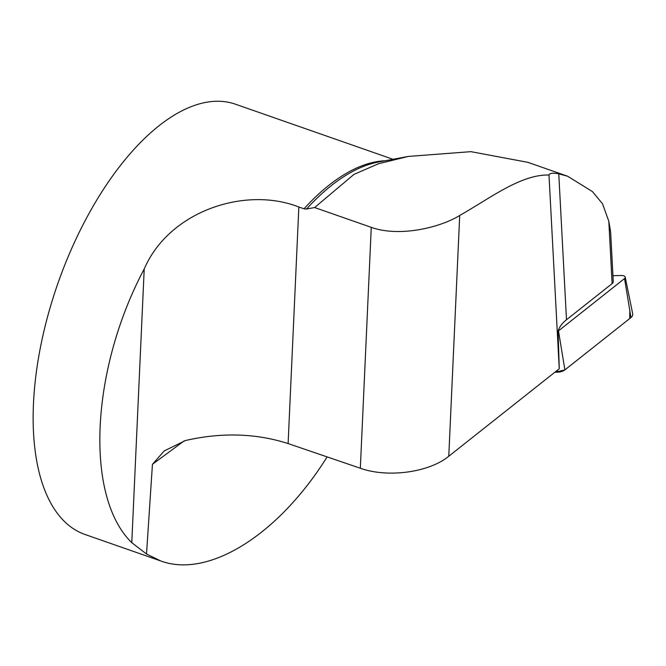 <?xml version="1.0" encoding="UTF-8"?>
<svg xmlns="http://www.w3.org/2000/svg" width="666" height="666" viewBox="0 0 666 666"><rect width="100%" height="100%" fill="white"/><g stroke="black" fill="none" stroke-linecap="round" stroke-linejoin="round"><path stroke-width="1" d="M566.491 319.755L612.121 283.616A5.694 3.213 -3 0 0 613.253 281.551L610.622 231.835L608.824 221.295L602.53 203.804L592.449 191.6L567.682 176.257L558.774 173.826L566.491 319.755A45.579 25.716 -3 0 0 558.066 331.152L559.257 368.465A45.579 25.716 -3 0 0 559.24 368.764L448.776 456.252C429.062 472.477 387.787 478.071 360.331 468.248L371.27 227.347C399.059 237.346 439.843 227.789 459.707 215.459C489.843 198.468 520.745 174.276 548.992 175.016L559.24 368.764M327.114 456.901C278.355 535.023 208.433 578.712 160.648 560.922L146.52 554.004L152.439 464.319L164.252 450.915L185.473 440.526C221.72 432.242 255.935 433.258 288.112 443.573L360.331 468.248M548.992 175.016C549.7 173.118 552.955 172.719 558.774 173.826M160.648 560.922L84.948 534.457A227.905 108.4 -70.7 0 1 61.147 517.99A227.905 108.4 -70.7 0 1 68.49 255.91A227.905 108.4 -70.7 0 1 235.406 104.179L393.015 159.299M146.52 554.004L131.785 542.69C84.657 496.844 90.409 370.196 144.214 268.981C169.106 211.072 245.255 185.914 298.851 207.009L303.987 208.808L306.502 209.041A228.605 108.724 -70.7 0 1 378.421 162.029L408.241 156.443L378.521 163.736L353.971 174.392L314.627 207.542L306.502 209.041M567.515 176.19L527.897 162.338L470.895 151.657L408.241 156.435M371.27 227.347L314.627 207.542M558.066 331.152A3.488 1.973 -3 0 0 558.483 330.877L624.542 278.555A3.488 1.973 -3 0 0 625.216 277.131A3.488 1.973 -3 0 0 621.861 275.499L612.936 275.666M625.216 277.131L632.7 313.861A9.049 5.103 177 0 1 630.96 317.565L564.901 369.888A9.049 5.103 177 0 1 557.384 372.202L554.845 372.252L564.918 369.871L629.67 318.589L629.845 310.789M608.824 221.295L612.121 283.616M385.373 160.731A227.905 108.4 109.3 0 0 303.987 208.808M184.207 440.859L152.439 464.319M131.785 542.69L144.214 268.981M288.112 443.573L298.851 207.009M448.776 456.252L459.707 215.459M558.483 330.877L564.901 369.888M630.96 317.565L624.542 278.555M557.384 372.202L557.292 370.304M164.693 450.591L164.252 450.915"/></g></svg>

